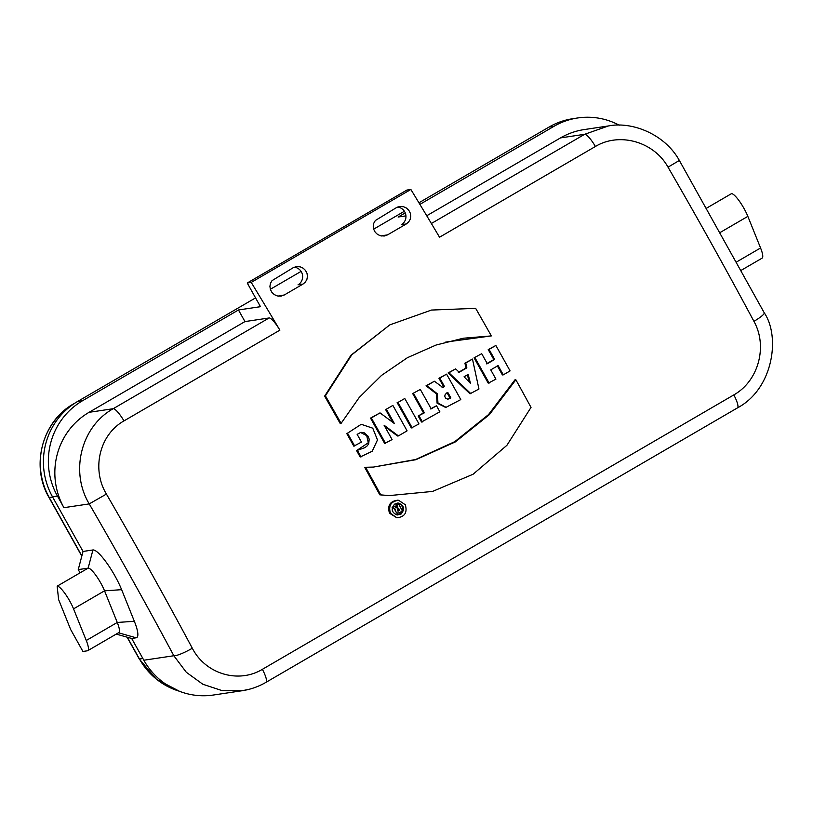 <?xml version="1.0" encoding="UTF-8"?>
<svg xmlns="http://www.w3.org/2000/svg" width="813" height="813" viewBox="0 0 813 813"><rect width="100%" height="100%" fill="white"/><g stroke="black" fill="none" stroke-linecap="round" stroke-linejoin="round"><path stroke-width="1.22" d="M491.347 335.911L463.278 338.228L436.032 345.047L407.425 357.69L381.541 375.393L359.244 397.455L341.084 423.37A1115.253 233.9 -120.2 0 0 325.403 395.829L351.785 354.814L389.834 324.865L431.479 310.058L475.666 308.361A1115.253 233.9 59.8 0 1 491.347 335.911L445.717 342.08M341.084 423.37L340.261 423.583L324.641 396.124L351.003 355.2L389.834 324.865M384.671 443.471L370.504 418.116L380.027 412.882L394.386 423.553A1115.253 233.9 -120.2 0 0 386.348 409.203L392.872 405.413A1115.253 233.9 59.8 0 1 407.089 430.849L398.4 435.91L384.082 425.229A1115.253 233.9 59.8 0 1 392.09 439.579L384.671 443.471M392.781 422.364L385.504 409.386M398.4 435.91L397.516 435.992L384.823 426.551M445.626 407.364L437.099 403.218L436.439 393.878L426.042 385.789L434.396 381.236L442.902 387.506L444.528 386.561L443.674 386.703L438.939 378.279L446.581 374.143A1115.253 233.9 59.8 0 1 460.798 399.59L446.063 407.313L437.973 403.106L437.303 393.746L426.886 385.616L426.042 385.789M442.048 387.659L443.674 386.703M472.475 359.072L465.758 362.984L466.845 367.842L459.213 372.283L455.656 368.868L448.095 372.954L470.005 393.797L478.948 389.021L472.475 359.072L464.914 363.157L466.001 368.004L458.369 372.445M503.288 374.854L510.076 370.901A1115.253 233.9 -120.2 0 0 495.859 345.464L489.07 349.417A1115.253 233.9 59.8 0 1 494.68 359.427L487.322 363.716A1115.253 233.9 -120.2 0 0 481.703 353.696L474.07 357.832L488.237 383.177L495.92 379.143A1115.253 233.9 -120.2 0 0 490.757 369.864L498.115 365.576A1115.253 233.9 59.8 0 1 503.288 374.854L502.393 374.935L497.251 365.687M495.859 345.464L488.227 349.59L493.826 359.57L486.459 363.848M387.527 234.886L406.307 223.951L408.654 221.969L410.199 219.317L410.768 216.258L410.291 213.138L408.797 210.293L406.449 208.047L403.502 206.705L399.671 206.482L396.449 207.61L375.332 220.516L373.797 223.169L373.228 226.207L373.695 229.337L375.189 232.193L377.547 234.439L380.484 235.78L384.305 236.004L387.527 234.886L382.557 235.618A9.451 9.207 -98.5 0 1 381.764 236.034M284.215 295.017L302.995 284.083L305.353 282.101L306.887 279.448L307.456 276.4L306.989 273.27L305.495 270.424L303.147 268.178L300.2 266.837L296.369 266.613L293.147 267.741L272.02 280.648L270.485 283.3L269.916 286.339L270.394 289.469L271.888 292.324L274.235 294.57L277.172 295.922L280.993 296.145L284.215 295.017L279.255 295.759A9.451 9.207 -98.5 0 1 278.463 296.166M436.51 405.758L431.185 408.858A1115.253 233.9 -120.2 0 0 420.311 389.437L412.679 393.563L423.512 412.923L418.187 416.012L421.53 422.018L439.853 411.785A1115.253 233.9 -120.2 0 0 436.51 405.758L430.311 408.959M397.151 402.608L411.317 427.953L418.99 423.919A1115.253 233.9 -120.2 0 0 404.772 398.482L397.994 402.425A1115.253 233.9 59.8 0 1 412.211 427.872M346.816 433.654L353.818 446.164L361.47 442.089A1115.253 233.9 -120.2 0 0 357.151 434.366L360.87 432.333L363.95 432.597L368.015 436.154L369.193 439.122L368.696 443.857L366.937 446.144L364.61 447.76L356.602 450.595L360.169 457.008L372.222 451.235L377.486 439.945L372.75 428.187L361.236 424.295L346.816 433.654L361.206 424.305M360.454 432.425L366.724 435.636L368.269 442.77L356.602 450.595M364.691 467.302L379.803 494.832L389.081 495.615L432.587 491.428L473.125 474.223L506.916 445.3L531.021 407.404A1115.253 233.9 -120.2 0 0 515.869 379.783L514.954 379.834L488.491 414.63L454.782 441.652L415.667 459.497L373.462 467.069L364.691 467.302M398.624 500.29L397.648 500.198C389.976 501.235 387.252 505.574 389.498 513.227L396.846 517.769C404.701 516.966 407.526 512.627 405.311 504.771L398.624 500.29C390.951 501.336 388.238 505.676 390.484 513.318L396.825 517.769M764.23 312.771C780.551 336.582 773.285 388.899 737.462 407.892L266.014 682.32C258.544 686.65 250.587 689.454 242.122 690.735L221.939 690.572L202.813 684.231L186.319 672.28L173.84 655.745A16.666 2.744 -28.2 0 0 192.315 648.235C205.272 673.642 238.057 684.018 262.396 669.312L733.844 394.894C758.631 380.982 767.868 346.104 753.925 321.328A16.666 2.744 -28.2 0 0 764.23 312.771L679.353 160.446C664.851 134.186 632.148 121.249 608.449 125.944L609.211 125.842M753.925 321.328A1111.371 233.087 -120.2 0 0 668.032 167.173C654.059 141.909 619.719 131.777 595.431 146.472L439.538 237.223A1111.371 233.087 59.8 0 0 410.87 189.47L251.217 282.406A1111.371 233.087 59.8 0 1 279.885 330.149L123.983 420.9C99.186 434.792 91.463 469.447 106.422 494.08A1111.371 233.087 59.8 0 1 192.315 648.235M396.358 514.822L400.118 513.877L402.181 511.164M402.242 510.981C403.197 506.763 401.652 504.121 397.598 503.074M394.661 504.09C390.738 508.948 391.581 512.586 397.211 514.995L401.124 514.009C405.087 509.06 404.183 505.422 398.431 503.084L394.661 504.09M394.518 509.253L396.724 513.125L397.72 513.247L395.413 511.499L395.514 509.365L392.059 507.2L394.955 506.184L392.059 507.2M397.75 513.247L396.744 513.125L399.254 512.8L402.425 511.001A1115.253 233.9 -120.2 0 0 398.665 504.03L395.87 504.975L396.957 506.977L395.677 507.719M398.665 504.03L395.87 504.975M396.866 505.076A1115.253 233.9 59.8 0 1 397.943 507.078L396.957 506.977M397.943 507.078L396.673 507.83L394.955 506.184M393.055 507.292L395.514 509.365M399.752 510.432A1115.253 233.9 -120.2 0 0 398.787 508.633L397.313 509.751L398.146 511.153L399.752 510.432L398.756 510.32L397.791 508.521M397.648 510.95L398.756 510.32M464.071 376.775L468.176 374.387L470.412 383.258L464.071 376.775M467.394 374.844L469.203 382.019M450.859 397.903A1115.253 233.9 -120.2 0 0 447.811 392.435L445.27 394.295L444.721 396.205L445.727 398.451L447.973 399.173L450.859 397.903L449.985 398.004L446.947 392.557M447.506 399.203L449.985 398.004M325.403 395.829L324.641 396.124M386.348 409.203L392.872 405.413M385.555 443.38A1115.253 233.9 -120.2 0 0 371.338 417.943L370.504 418.116M371.338 417.943L380.027 412.882M444.528 386.561A1115.253 233.9 -120.2 0 0 439.782 378.106L438.939 378.279M439.782 378.106L446.581 374.143M426.886 385.616L434.396 381.236M437.303 393.746L436.439 393.878M455.656 368.868L448.928 372.781L470.9 393.705M448.928 372.781L448.095 372.954M465.758 362.984L464.914 363.157M466.845 367.842L466.001 368.004M489.07 349.417L488.227 349.59M494.68 359.427L493.826 359.57M481.703 353.696L474.07 357.832M474.914 357.659A1115.253 233.9 59.8 0 1 489.131 383.096M420.311 389.437L412.679 393.563M413.512 393.39A1115.253 233.9 59.8 0 1 424.386 412.811L423.512 412.923M424.386 412.811L418.187 416.012M419.071 415.91A1115.253 233.9 59.8 0 1 422.414 421.937M404.772 398.482L397.994 402.425M357.476 450.493A1115.253 233.9 59.8 0 1 361.053 456.916M347.659 433.492A1115.253 233.9 59.8 0 1 354.692 446.032M365.606 467.251A1115.253 233.9 59.8 0 1 380.758 494.873L389.051 495.605M380.758 494.873L379.803 494.832M515.869 379.783L489.365 414.66L455.321 441.926L415.839 459.711L373.472 467.069M242.142 690.735L213.341 695.034A70.02 68.221 -98.5 0 1 143.83 660.227L173.84 655.745A1094.694 229.591 -120.2 0 0 89.237 503.897C69.806 471.784 81.005 426.601 113.19 408.715L269.083 317.974L244.957 321.582L238.463 309.977L260.475 306.684L247.233 282.995L251.217 282.406M410.87 189.47L406.886 190.069L247.233 282.995M397.547 207.071A9.451 9.207 -98.5 0 1 401.348 224.693L406.307 223.951M294.235 267.203A9.451 9.207 -98.5 0 1 298.036 284.824L302.995 284.083M106.422 494.08L89.237 503.897L63.932 507.678A70.02 68.221 -98.5 0 1 89.054 412.323L244.957 321.582M238.463 309.977L82.57 400.718A70.02 68.221 81.5 0 0 57.449 496.072L52.51 496.814A70.02 68.221 -98.5 0 1 77.631 401.459L82.57 400.718M63.932 507.678L57.449 496.072M619.242 125.202A70.02 68.221 81.5 0 0 577.718 117.966A70.02 68.221 81.5 0 0 554.019 126.3L549.07 127.041L418.929 202.793M404.386 211.258L373.645 229.154M301.084 271.39L270.333 289.286M255.556 297.893L77.631 401.459M405.25 212.894L398.116 217.041L405.941 215.872M554.019 126.3L419.884 204.378M143.83 660.227L131.676 638.469L116.249 634.089M70.65 629.496L82.926 651.467L87.398 650.796A22.225 4.665 -120.2 0 0 87.763 650.674A22.225 4.665 -120.2 0 0 86.269 640.492L73.546 608.866A17.784 3.73 -120.2 0 0 57.154 586.173L58.607 599.577L70.65 629.496M80.06 572.84L78.251 569.608L83.038 551.448L52.51 496.814M549.07 127.041A70.02 68.221 -98.5 0 1 572.769 118.708L577.718 117.966M83.038 551.448L92.926 549.964A31.118 6.524 59.8 0 1 121.625 589.679L134.348 621.305A35.569 7.459 59.8 0 1 136.137 637.799L131.676 638.469M426.734 215.76L560.503 137.905A70.02 68.221 -98.5 0 1 584.201 129.572L608.429 125.954L584.638 134.297L560.503 137.905M269.083 317.974A16.666 3.496 59.8 0 1 279.885 330.149M249.479 689.2L242.152 690.735M668.032 167.173L679.353 160.446M736.639 261.918L760.572 247.985L747.848 216.37A17.784 3.73 59.8 0 0 731.446 193.667L706.639 208.118M87.763 650.674L118.759 632.626A22.225 4.665 -120.2 0 0 117.265 622.453L104.542 590.827A17.784 3.73 -120.2 0 0 88.139 568.135L57.154 586.173M78.251 569.608L88.139 568.135L92.926 549.964M760.572 247.985A22.225 4.665 59.8 0 1 762.066 258.168L741.232 270.292M401.124 513.999L400.118 513.877M390.494 513.328L389.498 513.227M89.054 412.323L113.19 408.715A16.666 3.496 59.8 0 1 123.983 420.9M431.368 223.504L584.638 134.297A16.666 3.496 -120.2 0 1 595.431 146.472M266.034 682.31A16.666 3.496 -120.2 0 0 262.396 669.312M733.844 394.894A16.666 3.496 59.8 0 1 737.482 407.882M747.848 216.37L720.288 232.406M121.625 589.679L104.542 590.827L73.546 608.866M86.269 640.492L117.265 622.453L134.348 621.305M118.485 632.788L136.137 637.799M142.875 658.51L139.48 659.018A68.902 67.144 81.5 0 0 179.094 691.141M127.306 637.229L139.48 659.018A7.784 0.63 150.8 0 1 139.267 658.977L156.289 679.16L179.51 691.304M74.694 403.268L74.074 403.675M49.024 497.505C30.345 466.032 42.185 421.063 73.831 403.746A7.784 1.636 59.8 0 1 73.963 403.695A68.902 67.144 81.5 0 0 49.237 497.536A7.784 0.63 150.8 0 1 49.014 497.495L81.798 556.153M52.632 497.028L49.237 497.536L81.859 555.909M446.052 407.323L445.148 407.404M127.072 637.158L139.267 658.987"/></g></svg>

